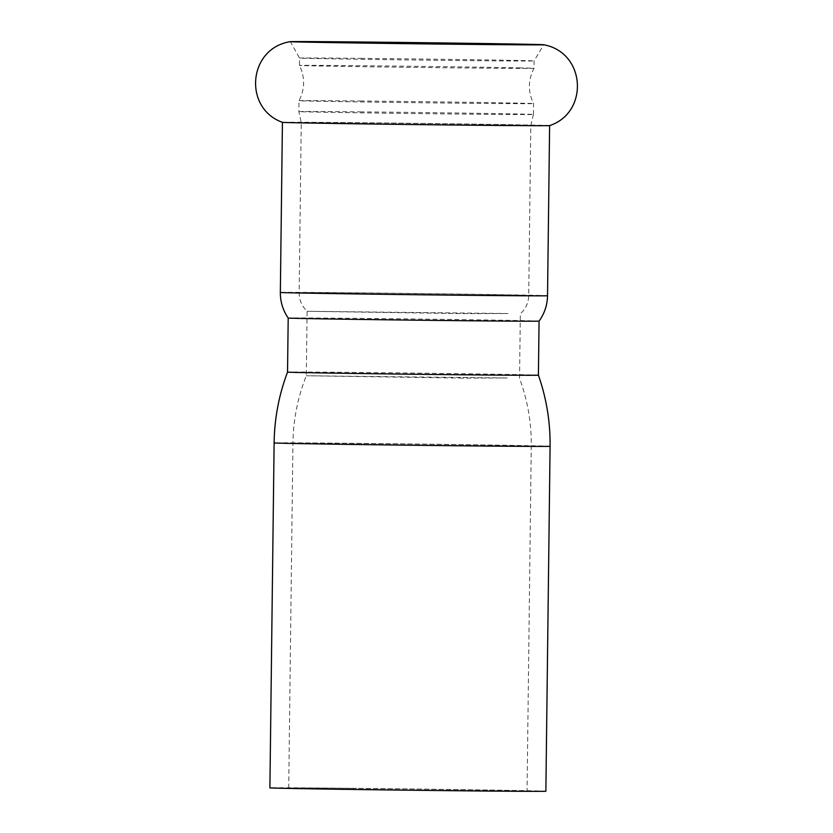 <?xml version="1.0" encoding="UTF-8"?>
<svg xmlns="http://www.w3.org/2000/svg" width="833" height="833" viewBox="0 0 833 833"><rect width="100%" height="100%" fill="white"/><g stroke="black" fill="none" stroke-linecap="round" stroke-linejoin="round"><path stroke-width="0.62" stroke-dasharray="4.17 3.12" d="M549.603 125.606A133.603 0.614 0.7 0 0 549.613 125.596A133.603 0.614 0.7 0 0 534.192 125.117A133.603 0.614 0.7 0 0 353.723 122.649A133.603 0.614 0.7 0 0 282.429 122.326A133.603 0.614 0.7 0 0 282.439 122.336L282.429 122.326M361.595 101.001A117.297 0.541 0.7 0 0 299.005 100.72L299.005 100.72A117.297 0.541 0.7 0 0 470.978 103.302A117.297 0.541 0.7 0 0 533.568 103.584L533.568 103.584A117.297 0.541 0.7 0 0 520.031 103.167A117.297 0.541 0.7 0 0 361.595 101.001M361.46 111.872A117.297 0.541 0.7 0 0 298.87 111.591L298.87 111.591A117.297 0.541 0.7 0 0 470.843 114.173A117.297 0.541 0.7 0 0 533.432 114.465A117.297 0.541 0.7 0 0 533.432 114.454A117.297 0.541 0.7 0 0 519.907 114.038A117.297 0.541 0.7 0 0 361.46 111.872M520.469 67.889A117.297 0.541 0.7 0 0 362.022 65.724A117.297 0.541 0.7 0 0 299.432 65.443L299.432 65.443A117.297 0.541 0.7 0 0 471.416 68.025A117.297 0.541 0.7 0 0 534.005 68.306L534.005 68.306A117.297 0.541 0.7 0 0 520.469 67.889M362.116 58.362A117.297 0.541 0.7 0 0 299.526 58.071L299.526 58.071A117.297 0.541 0.7 0 0 471.499 60.653A117.297 0.541 0.7 0 0 534.088 60.944L534.088 60.944A117.297 0.541 0.7 0 0 362.116 58.362M462.648 378.099L306.305 375.756L507.245 377.984L462.648 378.099M545.865 791.235A137.986 0.635 0.7 0 0 343.54 788.205A137.986 0.635 0.7 0 0 269.902 787.872M538.41 375.183L538.41 375.183A125.45 0.583 0.7 0 0 523.926 374.735A125.45 0.583 0.7 0 0 354.473 372.424A125.45 0.583 0.7 0 0 287.531 372.112L287.531 372.112M352.317 788.382A119.171 0.552 0.7 0 0 288.718 788.101A119.171 0.552 0.7 0 0 463.46 790.725A119.171 0.552 0.7 0 0 527.05 791.006A119.171 0.552 0.7 0 0 352.317 788.382M508.036 313.52L307.096 311.292L463.44 313.635L508.036 313.52M539.066 321.101L539.066 321.101A125.45 0.583 0.7 0 0 524.592 320.653A125.45 0.583 0.7 0 0 355.129 318.341A125.45 0.583 0.7 0 0 288.197 318.039L288.197 318.039M467.677 445.77A119.171 0.552 0.7 0 0 531.267 446.061A119.171 0.552 0.7 0 0 517.512 445.634A119.171 0.552 0.7 0 0 356.534 443.437A119.171 0.552 0.7 0 0 292.935 443.146A119.171 0.552 0.7 0 0 467.677 445.77M550.082 446.29A137.986 0.635 0.7 0 0 534.161 445.801A137.986 0.635 0.7 0 0 347.757 443.26A137.986 0.635 0.7 0 0 274.119 442.917M469.541 125.085A114.787 0.531 0.7 0 0 530.798 125.367A114.787 0.531 0.7 0 0 517.553 124.95A114.787 0.531 0.7 0 0 362.49 122.836A114.787 0.531 0.7 0 0 301.244 122.555A114.787 0.531 0.7 0 0 469.541 125.085M360.418 292.956A114.787 0.531 0.7 0 0 299.162 292.685A114.787 0.531 0.7 0 0 467.469 295.205A114.787 0.531 0.7 0 0 528.716 295.486A114.787 0.531 0.7 0 0 515.471 295.08A114.787 0.531 0.7 0 0 360.418 292.956M547.531 295.715A133.603 0.614 0.7 0 0 532.12 295.236A133.603 0.614 0.7 0 0 351.641 292.779A133.603 0.614 0.7 0 0 280.346 292.456M533.432 114.454L533.568 103.584C527.872 91.755 528.018 79.999 534.005 68.306L534.088 60.944L543.699 44.763M288.718 788.101L292.935 443.146C293.258 419.863 297.714 397.403 306.305 375.756L307.096 311.292L304.493 308.449C300.932 303.806 299.151 298.547 299.162 292.685L301.244 122.555L298.87 111.591L299.005 100.72C304.982 89.037 305.128 77.271 299.432 65.443L299.526 58.071L290.311 41.671M533.432 114.465L530.798 125.367L528.716 295.486C528.591 301.307 526.706 306.492 523.072 311.042L520.333 313.895L519.553 378.359C527.612 400.204 531.516 422.779 531.267 446.061L527.05 791.006"/><path stroke-width="1.25" d="M476.091 44.451A126.699 0.583 0.7 0 0 543.699 44.763A126.699 0.583 0.7 0 0 543.657 44.743A126.699 0.583 0.7 0 0 529.08 44.305A126.699 0.583 0.7 0 0 357.93 41.973A126.699 0.583 0.7 0 0 290.353 41.65A126.699 0.583 0.7 0 0 290.311 41.671A126.699 0.583 0.7 0 0 476.091 44.451M290.353 41.65C247.838 48.314 243.278 108.467 282.439 122.336A133.603 0.614 0.7 0 0 478.319 125.273A133.603 0.614 0.7 0 0 549.603 125.606C589.087 112.684 585.995 52.448 543.657 44.743M550.082 446.29A137.986 0.635 0.7 0 1 476.445 445.957A137.986 0.635 0.7 0 1 274.119 442.917L269.902 787.872A137.986 0.635 0.7 0 0 472.238 790.902A137.986 0.635 0.7 0 0 545.865 791.235L550.082 446.29C550.342 421.904 546.458 398.205 538.41 375.183L539.066 321.101A125.45 0.583 0.7 0 1 472.124 320.799A125.45 0.583 0.7 0 1 288.197 318.039L287.531 372.122A125.45 0.583 0.7 0 0 471.468 374.881A125.45 0.583 0.7 0 0 538.41 375.183M274.119 442.917C274.453 418.53 278.92 394.936 287.531 372.112A125.45 0.583 0.7 0 0 287.531 372.122M288.197 318.039C282.918 310.324 280.305 301.796 280.346 292.456A133.603 0.614 0.7 0 0 476.237 295.392A133.603 0.614 0.7 0 0 547.531 295.715C547.343 305.055 544.522 313.52 539.066 321.101M547.531 295.715L549.613 125.596M280.346 292.456L282.429 122.336"/></g></svg>
